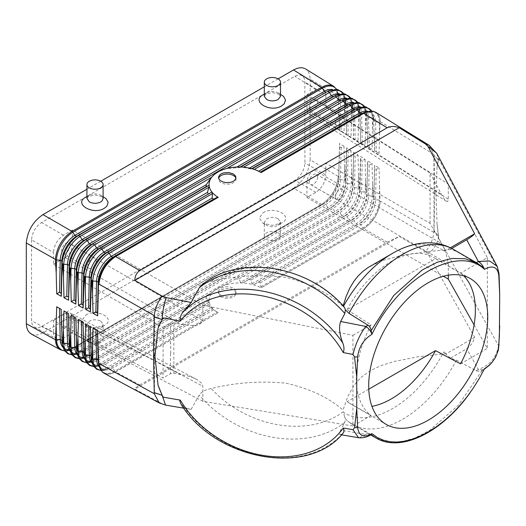 <?xml version="1.0" encoding="UTF-8"?>
<svg xmlns="http://www.w3.org/2000/svg" width="526" height="526" viewBox="0 0 526 526"><rect width="100%" height="100%" fill="white"/><g stroke="black" fill="none" stroke-linecap="round" stroke-linejoin="round"><path stroke-width="0.39" stroke-dasharray="2.63 1.97" d="M263.447 94.588L272.514 92.615L281.515 94.864M264.328 96.422L266.682 92.859C270.515 91.051 274.322 91.07 278.109 92.905L280.47 96.436M278.109 78.847L264.315 86.81M100.736 181.246L86.941 189.215M86.073 196.994L95.147 195.014L104.141 197.27M86.948 198.381L89.315 195.258C93.148 193.456 96.955 193.469 100.736 195.304L103.096 198.401M304.712 68.479L307.21 70.333L308.775 72.667L309.775 75.619L310.169 79.071L338.238 96.021L337.791 92.661L336.752 89.801L335.167 87.546L332.8 85.837M333.885 86.461L335.614 88.059L337.067 90.472L338.238 96.028M332.636 89.624A20.632 11.901 -58.3 0 1 338.889 99.361L340.453 100.328L344.208 100.473L340.453 100.328L338.889 99.361L338.435 96.554L339.54 130.533L343.978 133.091L339.54 130.533M329.999 90.479A23.137 13.347 -58.3 0 1 344.208 100.473L345.766 101.439L346.049 113.886L345.47 100.907M339.658 93.963A20.632 11.901 -58.3 0 1 345.911 103.701L345.766 101.439L345.911 103.701L347.469 104.667L345.911 103.701L346.555 134.577L351 137.148L346.621 134.623M334.996 95.673A20.632 11.901 -58.3 0 1 347.469 104.667L351.23 104.812L347.469 104.667L348.179 135.517M351.513 117.147L352.085 104.99L351.23 104.812L351.513 117.147L351 137.148M352.085 104.996L352.788 105.772L353.071 118.08L352.505 105.253M346.68 98.303A20.632 11.901 -58.3 0 1 352.933 108.04L352.788 105.772L352.933 108.04L354.491 109L352.933 108.04L353.636 138.673L358.015 141.198L353.564 138.627L353.071 118.08M342.018 100.012A20.632 11.901 -58.3 0 1 354.491 109L358.245 109.152L354.491 109L355.195 139.568M358.528 121.342L359.08 109.323L358.245 109.152L358.528 121.342L358.015 141.198M359.087 109.323L359.81 110.112L360.086 122.275L359.541 109.605M240.172 166.998L239.067 167.63L226.732 168.55L218.382 171.732M353.702 102.636A20.632 11.901 -58.3 0 1 359.955 112.38L359.81 110.112L359.955 112.38L361.513 113.34L359.955 112.38L360.652 142.724L360.086 122.275M363.565 113.419L365.268 113.484L363.565 113.419M239.067 167.63L241.638 167.058L251.172 169.037L252.848 168.977L260.607 172.298M351.066 103.49A23.137 13.347 -58.3 0 1 365.268 113.484L366.826 114.451L367.102 126.47L366.576 113.958M372.566 129.731L373.092 117.982L368.535 117.679L366.977 116.713L368.535 117.679L372.29 117.824L372.566 129.731L372.06 149.305L367.595 146.728L367.102 126.47M360.724 106.975A20.632 11.901 -58.3 0 1 366.977 116.713L367.667 146.767M367.595 146.728L372.06 149.305M373.092 117.982C373.276 117.259 373.447 117.364 373.605 118.304M363.722 113.333L369.831 111.15L372.618 111.177L375.097 111.953L377.168 113.458L378.773 115.635L379.838 118.403L380.344 121.677L379.844 118.396L378.773 115.621L377.168 113.445L374.933 111.86M380.344 121.67L433.74 154.315L429.065 145.248M367.746 111.315A20.632 11.901 -58.3 0 1 373.993 121.052L375.557 122.019L379.312 122.163L375.557 122.019L373.993 121.052L373.611 118.304L374.611 150.778L379.082 153.362L374.611 150.778M379.581 133.926L380.094 122.315L379.312 122.163L379.581 133.926L379.082 153.362M374.683 150.817L374.124 130.665M115.595 256.583C106.002 263.099 100.459 272.277 98.973 284.125M235.944 178.386A8.751 5.056 180 0 1 236.029 179.234A8.751 5.056 180 0 1 230.533 183.811A8.751 5.056 180 0 1 221.091 182.693A8.751 5.056 180 0 1 218.527 179.294A8.751 5.056 180 0 1 218.638 178.301M201.649 285.145L205.469 283.001L211.13 281.371C235.457 275.65 260.344 274.296 285.782 277.307C309.696 283.415 328.763 293.1 342.991 306.342L343.149 305.777M370.646 265.972L383.165 260.317L401.009 255.531L427.237 251.625L446.719 249.883L443.674 250.941A95.094 54.901 120 0 0 442.668 250.192A95.094 54.901 120 0 0 392.606 253.295M450.368 247.772L446.719 249.883M499.042 273.967L497.353 266.715M498.51 270.417L438.664 158.806L438.513 160.016L433.989 155.426L438.513 160.035L437.053 166.92A113.688 27.917 79.7 0 1 438.664 158.806M436.85 153.533L438.513 160.016M451.702 248.456L450.414 249.199L456.404 251.382L482.697 267.063M163.165 317.868A113.688 88.532 -151.4 0 0 161.429 320.873A113.688 88.532 -151.4 0 0 161.397 320.926M343.945 306.645L342.991 306.342M450.414 249.199L443.674 250.941M499.01 273.599L499.246 279.484M482.04 266.557L476.97 263.007M181.141 404.31L185.211 407.571L188.203 408.82L191.155 409.333L166.19 405.112L162.093 403.771L134.86 389.115C134.906 388.28 136.556 386.893 139.811 384.953L115.595 371.921L110.217 373.993L107.363 374.157L104.805 373.572M437.053 166.92L436.067 193.706L434.851 192.91L433.996 155.571M499.391 335.509L499.01 344.313L498.51 345.667L438.671 238.12A113.688 27.917 79.7 0 1 437.047 224.03L436.067 193.706M61.226 350.112L63.679 350.691L66.565 350.546L72.016 348.462L321.596 204.364L293.508 188.163L42.954 332.82L37.431 334.924L34.519 335.042L32.178 334.477M310.169 79.071L310.169 159.812L338.238 176.427C336.896 188.407 331.347 197.717 321.596 204.364C331.354 197.717 336.896 188.4 338.238 176.42M293.508 188.163C303.43 181.371 308.979 171.917 310.169 159.812M31.553 239.856L31.599 321.846L32.31 324.72L33.822 326.758L35.992 327.777L38.648 327.691L41.547 326.514L294.922 180.234C300.99 176.039 304.324 170.273 304.916 162.915L304.87 80.932L304.153 78.052L302.647 76.02L300.471 75.001L297.821 75.08L294.922 76.263L41.547 222.544C35.479 226.732 32.145 232.505 31.553 239.856L53.481 252.519L53.481 264.341L163.106 327.639L163.106 377.957L53.481 320.426L53.481 332.248L31.553 320.742M321.596 204.364L72.016 348.462L62.489 343.333M62.173 343.162L42.954 332.82M85.745 315.146C97.086 307.927 116.871 318.848 104.299 325.495L94.884 327.77L85.58 325.587L81.892 320.387L85.745 315.146M100.926 327.586L104.299 325.495M263.112 212.741C274.44 205.521 294.244 216.436 281.68 223.09L272.258 225.365L262.954 223.188L259.265 217.981L263.112 212.741M278.3 225.181L281.68 223.09M100.736 321.143L103.096 324.18L102.307 326.429L100.736 327.705C96.935 329.513 93.128 329.526 89.308 327.744L86.948 324.286L89.315 321.189C93.148 319.381 96.955 319.361 100.736 321.143M89.308 341.801A8.081 4.668 0 0 0 98.244 342.781A8.081 4.668 0 0 0 103.103 338.343A8.081 4.668 0 0 0 100.736 335.2A8.081 4.668 0 0 0 92.017 334.168A8.081 4.668 0 0 0 86.948 338.396A8.081 4.668 0 0 0 89.308 341.801M278.109 218.737L280.47 222.215L278.109 225.299C274.309 227.107 270.502 227.12 266.682 225.338L264.328 222.314L266.682 218.783C270.515 216.975 274.322 216.955 278.109 218.737M278.109 232.794A8.081 4.668 180 0 1 280.476 236.095A8.081 4.668 180 0 1 275.486 240.408A8.081 4.668 180 0 1 266.682 239.396A8.081 4.668 180 0 1 264.315 236.089A8.081 4.668 180 0 1 269.305 231.782A8.081 4.668 180 0 1 278.109 232.794M325.844 95.265L325.844 107.094L313.358 114.26L311.326 114.846L309.005 114.398L307.46 112.617L306.954 110.565L306.914 94.654L316.83 88.986L320.124 88.138L322.188 88.453L323.878 89.525L325.081 91.287L325.739 93.635L325.844 95.265L304.916 82.03M309.301 107.574A5.891 3.399 120 0 0 310.524 110.269A5.891 3.399 120 0 0 315.061 108.691A5.891 3.399 120 0 0 317.632 102.761A5.891 3.399 120 0 0 316.415 100.065A5.891 3.399 120 0 0 311.872 101.643A5.891 3.399 120 0 0 309.301 107.574M53.481 264.341L65.263 257.536C69.603 254.545 71.983 250.422 72.404 245.169L72.404 230.046L202.872 305.369L202.872 320.492C200.242 327.415 188.65 325.541 181.036 324.378L173.863 322.944L170.47 323.385L163.106 327.639M72.404 230.046L63.475 235.201C57.4 239.389 54.073 245.162 53.481 252.519M70.024 245.714A5.891 3.399 -60 0 1 67.499 251.599A5.891 3.399 -60 0 1 62.982 253.262A5.891 3.399 -60 0 1 61.693 250.527A5.891 3.399 -60 0 1 64.33 244.531A5.891 3.399 -60 0 1 68.906 243.078A5.891 3.399 -60 0 1 70.024 245.714M65.263 257.536L181.036 324.378M72.404 245.169L202.872 320.492M448.316 275.19L448.316 263.986C446.804 255.011 444.509 248.187 441.432 243.518L430.064 223.346L325.844 163.178L325.844 175L304.916 162.915M430.064 223.346L430.064 173.001L325.844 107.094M202.872 305.369L352.926 335.338L352.926 425.994L371.106 415.501L347.094 401.706A84.173 48.596 120 0 0 349.231 403.074L386.13 424.377M53.481 320.426L65.967 313.253L68.63 312.648L70.313 313.121L71.865 314.903L72.371 316.954L72.404 332.866L202.872 401.331L352.926 425.994M202.872 401.331L202.773 385.427L201.208 382.783L197.211 379.746L192.26 377.392L187.374 375.774L173.863 373.197L170.47 373.71L163.106 377.957M306.914 94.654L349.001 121.263M349.468 121.559L448.316 184.067L448.283 199.906L447.79 201.359L446.535 201.366L444.674 199.597L442.438 196.264L430.064 173.001M352.926 335.338L371.093 324.844L347.081 309.735L435.554 258.654L460.585 273.178L487.346 257.727L448.316 184.067M463.662 275.802A84.173 48.596 120 0 0 460.585 273.178M487.346 257.727L487.346 348.39L474.084 324.851M460.572 363.847L487.346 348.39M96.212 260.837A5.891 3.399 -60 0 1 93.641 266.767A5.891 3.399 -60 0 1 89.104 268.345A5.891 3.399 -60 0 1 87.881 265.65A5.891 3.399 -60 0 1 90.452 259.719A5.891 3.399 -60 0 1 94.989 258.135A5.891 3.399 -60 0 1 96.212 260.837M306.914 109.776L336.502 128.482M336.969 128.778L448.316 199.19M314.055 113.899L441.432 194.442M371.093 324.844A84.173 48.596 120 0 0 356.319 378.7A84.173 48.596 120 0 0 371.106 415.501M435.554 258.654A84.173 48.596 120 0 0 433.404 257.28A84.173 48.596 120 0 0 347.081 309.735M335.489 122.696A5.891 3.399 120 0 0 336.607 125.333A5.891 3.399 120 0 0 341.183 123.88A5.891 3.399 120 0 0 343.82 117.883A5.891 3.399 120 0 0 342.531 115.148A5.891 3.399 120 0 0 338.014 116.811A5.891 3.399 120 0 0 335.489 122.696M170.74 353.367L170.74 343.452M170.726 353.36L170.726 343.439M154.466 315.804L154.466 393.77M346.555 134.577L346.049 113.886M339.605 130.573L339.033 109.684M345.082 100.663L343.978 133.091M433.74 154.315L433.989 155.426M362.651 113.386L361.513 113.34L362.21 143.618L360.652 142.724M366.083 113.649L365.037 145.255L362.21 143.618M360.58 142.677L365.037 145.255M325.844 163.178L314.055 169.983C309.722 172.975 307.342 177.098 306.914 182.351L306.914 197.474L315.85 192.312C321.919 188.124 325.252 182.351 325.844 175M306.914 197.474L443.392 276.262M306.914 182.351L448.316 263.986M53.481 332.248L53.777 334.884L54.901 337.363L56.407 338.724L58.761 339.382L62.495 338.534L72.404 332.866M61.693 324.752A5.891 3.399 120 0 0 62.91 327.448A5.891 3.399 120 0 0 67.453 325.877A5.891 3.399 120 0 0 70.024 319.946A5.891 3.399 120 0 0 68.801 317.244A5.891 3.399 120 0 0 64.264 318.828A5.891 3.399 120 0 0 61.693 324.752M72.016 348.462L68.86 349.935L65.816 350.658L62.344 350.467L59.826 349.376M72.404 317.743L202.872 386.209M65.263 313.621L181.036 374.374M317.632 176.992A5.891 3.399 -60 0 1 314.995 182.989A5.891 3.399 -60 0 1 310.419 184.435A5.891 3.399 -60 0 1 309.301 181.799A5.891 3.399 -60 0 1 311.826 175.921A5.891 3.399 -60 0 1 316.343 174.257A5.891 3.399 -60 0 1 317.632 176.992M159.483 403.047L162.093 403.771M368.772 389.187L347.094 401.706M96.212 335.062A5.891 3.399 120 0 0 95.094 332.425A5.891 3.399 120 0 0 90.518 333.878A5.891 3.399 120 0 0 87.881 339.875A5.891 3.399 120 0 0 89.17 342.61A5.891 3.399 120 0 0 93.687 340.947A5.891 3.399 120 0 0 96.212 335.062M427.986 253.966C434.607 248.824 438.119 242.742 438.513 235.727L433.996 231.243L433.74 232.328C433.181 239.139 430.446 245.589 425.541 251.665L427.986 253.966L474.656 337.357C473.328 342.176 470.678 345.97 466.72 348.738L450.414 358.153L456.404 360.146L476.74 371.067L480.521 371.119L482.815 370.126L484.426 368.752L483.361 369.811M438.52 235.74L438.671 238.12M498.51 345.667C496.511 357.417 489.778 365.34 478.318 369.456L466.72 348.738M139.811 384.953L387.123 242.164L363.722 228.665C373.315 222.15 378.858 212.971 380.344 201.123L433.74 232.328M425.541 251.665L399.221 236.483L134.86 389.115M387.123 242.164L399.221 236.483M380.344 201.129C378.865 212.977 373.322 222.156 363.722 228.665L261.087 287.919L260.238 282.837L258.43 282.081L254.203 284.362L252.848 284.599L252.085 283.777L251.172 279.97L353.952 220.631L352.394 219.73L350.474 220.677A23.137 13.814 120 0 0 366.826 192.832L367.595 160.825L372.06 163.586L369.226 165.026L367.667 164.059L367.595 160.825M314.055 169.983L441.432 243.518M335.489 196.921A5.891 3.399 -60 0 1 338.06 190.991A5.891 3.399 -60 0 1 342.604 189.413A5.891 3.399 -60 0 1 343.82 192.108A5.891 3.399 -60 0 1 341.249 198.039A5.891 3.399 -60 0 1 336.712 199.617A5.891 3.399 -60 0 1 335.489 196.921M55.572 339.441L56.479 339.599M235.694 279.004L239.067 278.859L240.54 282.344L348.916 219.776L346.93 216.58L345.372 215.68A20.632 12.315 120 0 0 359.955 190.866L361.513 191.76L359.955 190.866L359.81 188.788A23.137 13.814 120 0 1 343.452 216.627L226.732 284.014L345.372 215.68L343.452 216.627L341.893 215.726L339.914 212.53L338.349 211.63L336.43 212.576L334.871 211.676L332.892 208.48L331.334 207.579L329.414 208.526L327.849 207.625L325.87 204.43L76.434 348.442L74.823 347.574L72.838 348.554L322.392 204.476A23.137 13.814 120 0 0 338.744 176.637L339.54 143.473L343.978 146.215L341.164 147.642L339.605 146.682L339.54 143.473M82.089 351.48L331.334 207.579A20.632 12.315 120 0 0 345.911 182.765L346.621 151.021L348.179 151.988L347.469 183.659L351.23 183.837L351.513 171.174L352.085 184.008L347.469 183.659L345.911 182.765L347.469 183.659A20.632 12.315 120 0 1 332.892 208.48L83.7 352.348L82.089 351.48L80.097 352.466L78.486 351.592L76.434 348.442A20.632 11.914 -61.7 0 1 61.969 341.92A20.632 11.914 -61.7 0 1 61.858 340.46L60.24 339.592M62.246 344.168A23.137 13.36 -61.7 0 0 78.486 351.592L327.849 207.625A23.137 13.814 120 0 0 344.208 179.787L344.491 166.979L345.082 179.971L340.453 179.616L338.889 178.715L340.453 179.616L345.47 180.194L346.555 147.813L351 150.561L348.179 151.988M341.164 147.642L340.453 179.616A20.632 12.315 120 0 1 325.87 204.43L324.312 203.536L322.392 204.476M89.348 355.392L338.349 211.63A20.632 12.315 120 0 0 352.933 186.815L353.636 155.367L355.195 156.334L354.491 187.71L358.245 187.887L358.528 175.368L359.08 188.052L354.491 187.71L352.933 186.815L354.491 187.71A20.632 12.315 120 0 1 339.914 212.53L90.965 356.26L89.348 355.392L87.362 356.372L85.751 355.504L83.7 352.348A20.632 11.914 -61.7 0 1 69.241 345.865C70.359 350.329 71.641 352.617 73.088 352.729C73.929 353.853 76.533 353.656 80.892 352.137L78.755 353.196A23.137 13.36 -61.7 0 0 80.097 352.466L329.414 208.526A23.137 13.814 120 0 0 345.766 180.688L345.911 182.765L345.47 180.194M346.621 151.021L346.555 147.813M352.085 184.015L352.505 184.258L353.071 172.107L353.564 152.145L358.015 154.9L355.195 156.334M76.5 349.777C77.624 354.241 78.907 356.529 80.346 356.635C81.195 357.759 83.798 357.562 88.158 356.043L86.021 357.108A23.137 13.36 -61.7 0 0 87.362 356.372L336.43 212.576A23.137 13.814 120 0 0 352.788 184.738L352.933 186.815L352.505 184.258M353.636 155.367L353.564 152.145M74.771 347.41L76.382 348.278A20.632 11.914 -61.7 0 0 76.5 349.744A20.632 11.914 -61.7 0 0 90.965 356.26L93.017 359.416A23.137 13.36 -61.7 0 1 76.776 351.993M359.087 188.052L359.541 188.315L360.58 156.485L365.037 159.24L362.21 160.68L360.652 159.713L360.58 156.485M360.652 159.713L359.955 190.866L359.541 188.315M365.544 179.563L366.083 192.095L361.513 191.76L365.268 191.937L365.544 179.563L365.037 159.24M226.732 284.014L214.621 290.457A30.304 17.187 -0.9 0 0 209.151 301.72A30.304 17.187 -0.9 0 0 212.228 308.052L208.27 304.738L207.468 303.403L209.151 301.72L206.093 297.894L98.231 360.172L96.613 359.304L94.627 360.284L93.017 359.416L341.893 215.726A23.137 13.814 120 0 0 358.245 187.887M240.54 282.344L241.638 282.968A30.304 17.187 -0.9 0 0 221.887 286.269A30.304 17.187 -0.9 0 0 214.621 290.457L211.347 292.89L94.627 360.284A23.137 13.36 -61.7 0 1 93.003 361.152M365.268 191.937A23.137 13.814 120 0 1 348.916 219.776L350.474 220.677L243.459 282.455L248.805 279.536L251.172 279.97M366.089 192.095L366.576 192.378M373.092 196.139L368.535 195.81L372.29 195.988L372.566 183.758L373.092 196.139C373.276 197.086 373.447 197.184 373.605 196.435M248.805 279.536L352.394 219.73A20.632 12.315 120 0 0 366.977 194.909L368.535 195.81L366.977 194.909L367.102 180.497M367.667 164.059L366.826 192.832M363.722 228.665L261.087 287.919A30.304 17.187 -0.9 0 0 252.848 284.599A30.304 17.187 -0.9 0 0 241.638 282.968L243.459 282.455M369.226 165.026L368.535 195.81A20.632 12.315 120 0 1 353.952 220.631L355.938 223.826L357.496 224.72A23.137 13.814 120 0 0 373.848 196.882L374.611 165.157L379.082 167.925L376.241 169.372L374.683 168.405L374.611 165.157M379.312 200.031L375.557 199.86L379.312 200.038L379.581 187.953L380.094 200.182L379.312 200.031A23.137 13.814 120 0 1 362.96 227.876L360.974 224.681L359.416 223.78A20.632 12.315 120 0 0 373.993 198.96L375.557 199.86L373.993 198.96L374.124 184.692M374.683 168.405L373.848 196.882M258.43 282.081L357.496 224.72L254.203 284.362M62.857 343.36L63.745 343.511M69.241 345.865A20.632 11.914 -61.7 0 1 69.123 344.366L67.506 343.498M217.402 312.194L213.49 309.834L112.755 367.99L111.144 367.122L109.158 368.101L107.541 367.233L105.489 364.077L103.878 363.21L101.893 364.189L100.275 363.321L98.231 360.172A20.632 11.914 -61.7 0 1 83.759 353.65A20.632 11.914 -61.7 0 1 83.647 352.19L82.036 351.315M206.093 297.894L206.291 295.98L211.347 292.89M74.823 347.574L324.312 203.536A20.632 12.315 120 0 0 338.889 178.715L339.033 163.711M499.042 344.951L499.01 344.313M107.534 368.969A23.137 13.36 -61.7 0 0 109.158 368.101L212.451 308.466L212.228 308.052A30.304 17.187 -0.9 0 0 217.6 312.306A30.304 17.187 -0.9 0 0 218.231 312.661L217.153 312.05L114.806 371.146L112.755 367.99A20.632 11.914 -61.7 0 1 98.29 361.474A20.632 11.914 -61.7 0 1 98.178 360.008L96.56 359.14M213.49 309.834L212.123 308.821L111.144 367.122M212.451 308.466L212.123 308.821M115.595 371.915L218.231 312.661L113.261 373.079L108.06 374.183L103.668 372.987L100.545 369.614L99.48 366.846L98.973 363.571M208.27 304.738L105.489 364.077A20.632 11.914 -61.7 0 1 91.031 357.595A20.632 11.914 -61.7 0 1 90.913 356.095L89.295 355.228M434.851 192.91L433.996 231.243M437.047 224.03L438.513 235.694M221.091 296.966L218.882 294.889L218.671 292.568L220.578 290.26L223.53 288.945L227.377 288.426L231.545 289.011L234.405 290.437L235.898 292.43L235.99 293.797L235.188 295.441L233.472 296.842L231.026 297.841L225.739 298.295L221.091 296.966M221.091 295.408A8.751 5.056 180 0 1 218.527 291.831A8.751 5.056 180 0 1 223.931 287.163A8.751 5.056 180 0 1 233.472 288.261A8.751 5.056 180 0 1 236.036 291.831A8.751 5.056 180 0 1 230.631 296.5A8.751 5.056 180 0 1 221.091 295.408M183.252 406.374A101.012 78.657 28.6 0 0 342.788 433.391L340.953 434.509L339.658 434.305L339.586 432.688L340.651 430.15L365.82 434.404L359.133 437.816M476.056 370.758L478.318 369.456L483.236 369.883L482.684 370.205M191.155 409.333L199.236 395.052C201.386 391.844 205.35 389.681 211.13 388.563C235.457 382.553 260.344 380.752 285.782 383.152C309.696 388.582 328.763 397.551 342.991 410.063L347.883 396.288L353.978 385.519L358.173 380.364L361.947 376.701L370.495 370.62L381.08 365.603L394.105 361.474L417.605 356.865L446.719 353.485L443.674 351.953A95.094 54.901 -60 0 1 442.668 353.867A95.094 54.901 -60 0 1 343.458 412.285L342.991 410.063M371.165 434.555L348.422 421.78L345.404 418.781L344.839 422.371L340.651 430.15M344.53 416.572L343.458 412.285M345.404 418.781L344.596 416.756M370.745 434.831L365.82 434.404L368.082 433.095M474.656 337.357L446.719 353.485M450.414 358.153L443.674 351.953M482.04 370.541L458.494 405.112L429.637 430.393L414.751 438.099L400.431 442.011L387.314 441.958L375.958 437.948M339.605 146.682L338.744 176.637M344.491 166.979L343.978 146.215M372.566 183.758L372.06 163.586M379.581 187.953L379.082 167.925M358.528 175.368L358.015 154.9M351.513 171.174L351 150.561M433.937 154.453L433.937 232.42M327.783 91.419A20.632 11.901 -58.3 0 1 340.447 100.328L341.164 131.474M337.021 94.811A23.137 13.347 -58.3 0 1 351.23 104.812M344.043 99.151A23.137 13.347 -58.3 0 1 358.245 109.152M235.694 167.715L236.904 167.018M349.04 104.352A20.632 11.901 -58.3 0 1 361.513 113.34M356.063 108.691A20.632 11.901 -58.3 0 1 368.535 117.679L369.226 147.668M248.805 168.537L249.534 168.116M251.172 169.037L251.796 168.675M358.081 107.83A23.137 13.347 -58.3 0 1 372.29 117.824M365.32 112.077A23.137 13.347 -58.3 0 1 379.312 122.163M371.816 111.025L373.815 117.725L373.96 120.106C373.112 115.602 371.974 113.248 370.541 113.051C369.771 111.88 367.168 111.92 362.736 113.169A20.632 11.901 -58.3 0 1 375.557 122.019L376.241 151.718M343.346 306.329A95.094 74.048 -151.4 0 0 211.13 281.371M456.404 251.382A101.012 58.32 120 0 0 453.215 249.291M315.85 89.499L294.922 76.263M63.475 235.201L41.547 222.544M173.863 373.197L173.863 322.944M170.47 353.59L170.47 373.71M170.47 343.511L170.47 323.385M344.208 100.473L344.491 112.952M365.268 113.484L365.544 125.536M315.85 192.312L294.922 180.234M63.475 338.021L41.547 326.514M438.513 235.727L433.989 231.387M72.838 348.554A23.137 13.36 -61.7 0 1 71.214 349.422M345.766 180.688L346.049 167.912M69.393 346.549A23.137 13.36 -61.7 0 0 69.531 348.232A23.137 13.36 -61.7 0 0 85.751 355.504L334.871 211.676A23.137 13.814 120 0 0 351.23 183.837M352.788 184.738L353.071 172.107M239.067 278.859L346.93 216.58A20.632 12.315 120 0 0 361.513 191.76L362.21 160.68M359.81 188.788L360.086 176.302M252.085 283.777L355.938 223.826A23.137 13.814 120 0 0 372.29 195.988M260.238 282.837L360.974 224.681A20.632 12.315 120 0 0 375.557 199.86L376.241 169.372M362.96 227.876L260.607 286.966M80.892 352.137A20.632 11.914 -61.7 0 1 72.89 353.038M96.613 359.304L206.291 295.98M208.658 300.754L100.275 363.321A23.137 13.36 -61.7 0 1 84.035 355.898M208.907 302.411L101.893 364.189A23.137 13.36 -61.7 0 1 100.269 365.064M102.787 363.814A20.632 11.914 -61.7 0 1 94.68 364.768M103.878 363.21L207.468 303.403M211.386 307.276L107.541 367.233A23.137 13.36 -61.7 0 1 91.3 359.81M110.052 367.72A20.632 11.914 -61.7 0 1 99.19 366.78M114.806 371.146A23.137 13.36 -61.7 0 1 98.566 363.722M344.839 422.371A101.012 78.657 28.6 0 1 199.236 395.052M343.346 411.74A95.094 74.048 28.6 0 1 211.13 388.563M456.404 360.146A101.012 58.32 -60 0 1 352.203 424.232A101.012 58.32 -60 0 1 349.014 422.141M264.315 94.121L266.892 92.74M280.476 94.266L278.07 92.878M86.941 196.527L89.519 195.146M103.103 196.671L100.696 195.284M336.712 89.335L338.705 96.041L338.856 98.421C338.008 93.911 336.864 91.557 335.437 91.36C334.667 90.189 332.064 90.235 327.626 91.478M334.648 95.817C339.086 94.568 341.69 94.529 342.459 95.699C343.886 95.896 345.03 98.25 345.878 102.754L345.727 100.374L343.734 93.674M341.67 100.157C346.108 98.908 348.705 98.868 349.481 100.039C350.908 100.236 352.052 102.583 352.9 107.094L352.749 104.713L350.757 98.014M348.692 104.496C353.124 103.247 355.727 103.208 356.503 104.378C357.93 104.569 359.067 106.923 359.922 111.433L359.771 109.053L357.772 102.346M355.714 108.829C360.146 107.58 362.749 107.541 363.519 108.711C364.952 108.908 366.089 111.262 366.944 115.766L366.793 113.386L364.794 106.686M374.729 111.782L373.644 111.387M218.527 177.472L218.527 179.116M103.103 338.501L103.103 324.41M280.476 222.011L280.476 236.095M86.941 324.476L86.941 338.501M264.315 236.095L264.315 222.071M262.954 223.188L266.643 225.319M85.58 325.587L89.275 327.724M302.154 75.659L323.082 88.894M89.104 268.345L62.91 253.223M446.41 201.294L334.234 130.356M333.767 130.06L308.894 114.326M470.31 278.583L433.404 257.28M310.518 110.269L336.706 125.392M68.807 243.019L94.996 258.141M236.036 179.116L236.036 177.65M342.597 115.187L316.409 100.065M196.113 379.134L70.195 313.055M34.644 327.303L56.571 338.816M68.807 317.244L94.996 332.366M342.597 189.413L316.409 174.29M61.976 341.953C63.094 346.424 64.376 348.712 65.822 348.817C66.664 349.941 69.268 349.744 73.627 348.225L71.497 349.284L64.665 350.914M86.021 357.108L79.196 358.739M83.766 353.682C84.87 358.121 86.146 360.402 87.586 360.534C88.486 361.671 91.097 361.48 95.416 359.955L93.286 361.014L86.455 362.644M183.824 408.183L189.761 409.189M78.755 353.196L71.93 354.826M91.031 357.595C92.135 362.033 93.411 364.314 94.851 364.439C95.752 365.583 98.362 365.386 102.682 363.867L100.551 364.926L93.72 366.556M98.296 361.5C99.414 365.971 100.696 368.259 102.143 368.364C102.984 369.489 105.588 369.291 109.947 367.773L107.817 368.838L100.985 370.462M103.096 372.605L102.228 371.882M218.527 291.831L218.527 293.482M340.158 434.607L341.519 434.838M483.236 369.883L484.163 369.331M347.824 421.365L370.652 434.884M310.518 184.501L336.706 199.617M236.036 293.304L236.036 291.831M89.104 342.571L62.91 327.455"/><path stroke-width="0.79" d="M280.476 94.266L283.593 96.409L285.506 100.052L284.244 103.767L281.68 105.871C270.14 113.136 250.586 101.294 263.112 94.779L264.315 94.121M280.47 96.436L278.109 99.539C274.309 101.347 270.502 101.334 266.682 99.499L264.328 96.422M86.941 189.215L42.954 214.608L72.016 231.401C62.259 238.048 56.709 247.365 55.368 259.344L55.368 259.338C56.709 247.358 62.259 238.048 72.016 231.401L321.596 87.303L293.508 69.951L278.109 78.847A8.081 4.668 180 0 1 280.476 82.253A8.081 4.668 180 0 1 275.4 86.474A8.081 4.668 180 0 1 266.682 85.442A8.081 4.668 180 0 1 264.322 82.299A8.081 4.668 180 0 1 269.174 77.861A8.081 4.668 180 0 1 278.109 78.847M264.315 86.81L100.736 181.246A8.081 4.668 0 0 0 91.925 180.24A8.081 4.668 0 0 0 86.941 184.554A8.081 4.668 0 0 0 89.308 187.848A8.081 4.668 0 0 0 98.119 188.86A8.081 4.668 0 0 0 103.103 184.547A8.081 4.668 0 0 0 100.736 181.246M103.103 196.671L106.219 198.815L108.139 202.457L106.877 206.172L104.299 208.283C92.76 215.535 73.219 203.694 85.745 197.178L86.941 196.527M103.096 198.401L102.307 200.669L100.736 201.951C96.935 203.753 93.128 203.74 89.308 201.905L86.948 198.381M293.508 69.951L296.71 68.465L299.787 67.749L302.634 67.828L304.712 68.479M59.523 292.278L61.141 293.14L61.312 296.289L56.716 293.817L59.523 292.278L60.24 260.238L55.572 259.864L60.24 260.238L61.858 261.172L60.24 260.238A20.632 11.5 120 0 1 74.823 235.418L324.312 91.379L325.87 92.346L76.434 236.352L74.823 235.418L72.838 232.222A1.683 0.986 59.1 0 0 72.016 231.401L321.596 87.303L324.746 85.83L327.79 85.107L330.604 85.159L332.8 85.837M332.636 89.624A20.632 11.901 -58.3 0 0 324.312 91.379L322.392 88.144A1.683 0.953 -119.1 0 0 321.596 87.303L324.752 85.83L327.79 85.107L331.262 85.297L333.885 86.461M42.954 214.608C33.039 221.407 27.483 230.855 26.3 242.966L26.339 324.608L26.885 327.948L28.029 330.749L29.732 332.919L32.178 334.477M336.548 89.321A23.137 13.347 -58.3 0 0 322.392 88.144L72.838 232.222A23.137 12.894 120 0 0 56.479 260.061L56.19 272.987L55.368 259.344L26.3 242.966M61.141 293.14L61.858 261.172A20.632 11.5 120 0 1 76.434 236.352L78.486 235.49A23.137 12.894 120 0 0 62.134 263.329L61.858 261.172L62.456 263.842L62.134 263.329L61.312 296.289M327.783 91.419A20.632 11.901 -58.3 0 0 325.87 92.346L78.486 235.49L80.097 236.424A23.137 12.894 120 0 0 63.745 264.262L62.857 264.072L63.745 264.262L63.462 277.038L62.857 264.072L62.456 263.842M339.658 93.963A20.632 11.901 -58.3 0 0 331.334 95.719L82.089 239.619L83.7 240.553L85.751 239.685L87.362 240.619L89.348 243.814L338.349 100.058L336.43 96.823L334.871 95.857L332.892 96.685L331.334 95.719L329.414 92.484L327.849 91.517A23.137 13.347 -58.3 0 1 329.999 90.479M334.996 95.673A20.632 11.901 -58.3 0 0 332.892 96.685L83.7 240.553A20.632 11.5 120 0 0 69.123 265.374L67.506 264.44A20.632 11.5 120 0 1 82.089 239.619L80.097 236.424L329.414 92.484A23.137 13.347 -58.3 0 1 343.57 93.661M346.68 98.303A20.632 11.901 -58.3 0 0 338.349 100.058L339.914 101.018L90.965 244.748L89.348 243.814A20.632 11.5 120 0 0 74.771 268.635L76.382 269.568L74.771 268.635L70.142 268.273L71.01 268.457L70.727 281.088L71.24 301.628L74.067 300.076L75.678 300.944L75.849 304.107L76.658 271.725L78.275 272.652L77.427 272.481L78.505 305.534L81.339 303.982L82.95 304.85L83.121 308.019L78.505 305.534M342.018 100.012A20.632 11.901 -58.3 0 0 339.914 101.018L90.965 244.748A20.632 11.5 120 0 0 76.382 269.568L75.678 300.944M74.067 300.076L74.771 268.635L71.01 268.457A23.137 12.894 120 0 1 87.362 240.619L336.43 96.823A23.137 13.347 -58.3 0 1 350.592 97.994M75.849 304.107L71.24 301.628M236.904 167.018L345.372 104.391L343.452 101.156L341.893 100.196A23.137 13.347 -58.3 0 1 344.043 99.151M218.382 171.732L214.621 174.264L211.347 177.426L94.627 244.814A23.137 12.894 120 0 0 78.275 272.652L77.993 285.138M76.382 284.237L76.658 271.725A23.137 12.894 120 0 1 93.017 243.886L94.627 244.814L96.613 248.016L98.231 248.949L100.275 248.081L101.893 249.015L208.907 187.23L209.151 185.81L208.658 185.514L206.093 186.671L206.291 184.692L211.347 177.426M374.933 111.86L372.625 111.164L369.837 111.144L364.505 112.899L261.087 172.587A30.304 17.799 0.9 0 0 260.409 172.186A30.304 17.799 0.9 0 0 252.848 168.977A30.304 17.799 0.9 0 0 241.638 167.058A30.304 17.799 0.9 0 0 221.887 170.069A30.304 17.799 0.9 0 0 218.717 171.548A30.304 17.799 0.9 0 0 214.621 174.264A30.304 17.799 0.9 0 0 209.151 185.81A30.304 17.799 0.9 0 0 212.228 192.431A30.304 17.799 0.9 0 0 218.231 197.329L115.595 256.583C105.996 263.092 100.453 272.271 98.973 284.119L98.71 284.77L98.447 284.316L97.665 315.837L93.03 313.345L95.877 311.786L97.494 312.654L97.665 315.837M353.702 102.636A20.632 11.901 -58.3 0 0 345.372 104.391L346.93 105.358L348.916 104.529A23.137 13.347 -58.3 0 1 351.066 103.49M362.276 113.373L362.651 113.386M249.534 168.116L352.394 108.731L350.474 105.496L348.916 104.529L240.691 167.012M360.724 106.975A20.632 11.901 -58.3 0 0 352.394 108.731L353.952 109.697L355.938 108.869A23.137 13.347 -58.3 0 1 358.081 107.83M365.32 112.077A23.137 13.347 -58.3 0 0 362.96 113.208L360.974 114.037L359.416 113.07L357.496 109.835L355.938 108.869L252.178 168.774M387.123 127.792C390.733 126.056 394.763 126.043 399.221 127.752L134.86 280.378C134.906 276.065 136.556 272.797 139.811 270.574L387.123 127.792L363.722 113.333L261.087 172.587L260.607 172.298M428.749 145.064L425.541 144.012L399.221 127.752M69.123 265.374L69.708 268.023L69.116 265.374L68.577 300.201L69.702 268.023L70.142 268.273M68.577 300.201L63.975 297.723L66.795 296.177L67.506 264.44L63.745 264.262L67.506 264.44L69.116 265.374M66.795 296.177L68.413 297.045M206.291 184.692L96.613 248.016A20.632 11.5 120 0 0 82.036 272.836L78.275 272.652L82.036 272.836L83.647 273.763L82.036 272.836L81.339 303.982M56.19 272.987L56.716 293.817M63.462 277.038L63.975 297.723M206.093 186.671L98.231 248.949A20.632 11.5 120 0 0 83.647 273.763L84.206 276.393L83.647 273.763L82.95 304.85M90.222 308.749L90.393 311.931L85.764 309.439L88.605 307.881L90.222 308.749L90.913 277.965A20.632 11.5 120 0 1 105.489 253.144L211.386 192.325L107.541 252.276L105.489 253.144L103.878 252.21A20.632 11.5 120 0 0 89.295 277.031L90.913 277.965L89.295 277.031L85.534 276.854L85.258 289.188L84.712 276.689L85.534 276.854L84.206 276.393L83.121 308.019M208.27 193.805L207.468 192.404L103.878 252.21L101.893 249.015A23.137 12.894 120 0 0 85.534 276.854L89.295 277.031L88.605 307.881M90.913 292.344L91.189 280.121A23.137 12.894 120 0 1 107.541 252.276L109.158 253.21A23.137 12.894 120 0 0 92.8 281.048L91.997 280.891C91.826 279.957 91.649 279.852 91.458 280.582L90.393 311.931M92.53 293.245L91.997 280.891L92.8 281.048L92.53 293.245L93.03 313.345M97.494 312.654L98.178 282.16A20.632 11.5 120 0 1 112.755 257.339L115.595 256.583L218.231 197.329L217.153 197.388L213.49 199.183L112.755 257.339L111.144 256.412L109.158 253.21L212.451 193.575L212.123 198.105L111.144 256.412A20.632 11.5 120 0 0 96.56 281.226L92.8 281.048L96.56 281.226L98.178 282.16L96.56 281.226L95.877 311.786M211.386 192.325L212.228 192.431L212.451 193.575M213.49 199.183L212.123 198.105M139.811 270.574L115.595 256.583M233.472 173.988L235.674 176.184L235.885 178.597L233.978 180.937L231.026 182.246L226.699 182.686L223.011 182.009L220.151 180.471L218.658 178.38L218.566 176.96L219.368 175.276L221.091 173.863L223.53 172.876L228.823 172.515L233.472 173.988M218.638 178.301A8.751 5.056 180 0 1 224.595 174.31A8.751 5.056 180 0 1 233.472 175.546A8.751 5.056 180 0 1 235.944 178.386M207.468 192.404L208.907 187.23M425.541 144.012L427.986 146.445L436.58 153.053M183.824 408.183L165.611 405.105L159.214 402.903L154.263 393.678L153.553 355.32L154.263 315.672C154.953 308.933 157.563 302.411 162.093 296.118L134.86 280.378M162.093 296.118L166.19 297.591L191.155 302.476L199.407 287.558L201.649 285.145M343.149 305.777L346.174 296.394L349.862 288.005L353.978 281.154L358.173 275.9L363.341 271.002L367.944 267.635L392.606 253.295A95.094 54.901 120 0 0 343.531 306.198M427.986 146.445L474.656 233.754L450.368 247.772M191.155 302.476L183.252 311.898C180.688 314.89 179.701 317.98 180.3 321.162L163.165 317.868L162.146 319.578C162.422 312.49 163.77 305.165 166.19 297.591M474.656 233.754C473.328 235.385 470.678 237.397 466.72 239.784L451.702 248.456M497.031 266.149L489.561 260.995L478.318 261.475L466.72 239.784M342.788 433.391C344.188 432.359 344.339 430.577 343.241 428.032A97.645 76.033 28.6 0 1 262.369 455.299A97.645 76.033 28.6 0 1 180.3 400.115L179.859 400.404L179.905 401.535L181.141 404.31M343.241 428.032L352.972 429.696L354.55 427.717L356.74 408.393L356.74 377.122L354.55 357.003L357.641 356.865L356.74 377.122M180.3 321.162A97.645 76.033 28.6 0 1 262.369 295.862A97.645 76.033 28.6 0 1 343.241 352.565L352.972 354.445L354.55 357.003M161.397 320.926A113.688 88.532 -151.4 0 0 158.037 328.027L154.933 356.023L158.037 385.144A113.688 88.532 -151.4 0 0 163.165 397.169L180.3 400.115M153.553 355.32L154.933 356.023M154.414 316.987L162.146 319.598L158.037 328.027M482.638 267.011L476.97 263.007L453.215 249.291A101.012 58.32 120 0 0 349.014 313.378L368.976 325.811L370.646 328.494L371.935 334.174C370.547 330.716 368.509 328.125 365.82 326.422C360.132 333.865 355.852 343.208 352.972 354.445M499.01 273.599L498.799 275.374C497.517 266.912 492.75 264.894 484.479 269.332C457.922 243.814 398.517 278.109 371.961 334.293C363.69 339.408 358.923 346.93 357.641 356.865M368.082 325.114L365.82 326.422L340.651 321.498C338.731 327.152 339.441 334.306 342.788 342.965C344.188 346.634 344.339 349.836 343.241 352.565M482.697 267.063L484.479 269.332M476.339 262.612L478.318 261.475C481.001 263.178 483.039 265.761 484.426 269.227M349.014 313.378L345.404 309.827L344.839 313.535L340.651 321.498M345.404 309.827L344.596 307.71M344.53 307.585L343.458 306.336M499.233 279.102L499.042 273.967L497.333 266.669M499.246 279.484L499.7 294.586L499.391 335.509M498.799 275.374L499.7 294.586M476.97 263.007L465.148 258.72L451.689 258.47L437.185 262.257L422.253 269.937L393.764 295.454L371.165 330.571M349.001 121.263L349.468 121.559M371.941 406.348A84.173 48.596 120 0 0 435.541 350.638L460.572 363.847A84.173 48.596 120 0 0 475.359 309.972A84.173 48.596 120 0 0 463.662 275.802M336.502 128.482L336.969 128.778M487.74 317.119A84.173 48.596 120 0 0 469.33 278.044A84.173 48.596 120 0 0 404.81 301.806A84.173 48.596 120 0 0 368.7 385.847A84.173 48.596 120 0 0 384.723 423.509A84.173 48.596 120 0 0 450.059 402.811A84.173 48.596 120 0 0 487.74 317.119M474.084 324.851L448.316 279.109L448.316 275.19M70.727 281.088L70.142 268.28M62.456 263.835L61.844 276.137M85.258 289.188L85.764 309.439M154.263 315.672L98.973 284.119M443.392 276.262L448.316 279.109M59.826 349.376L57.992 347.706L56.696 345.628L55.368 339.737L56.026 343.873L57.268 346.7M69.024 349.58A20.632 11.914 -61.7 0 1 60.24 339.592L55.368 339.737L26.3 323.7M163.165 397.169L162.153 395.289L165.519 405.086M154.263 393.678L98.973 363.578L98.178 360.008L98.178 350.421L98.71 362.638M104.805 373.572L102.623 372.244L100.545 369.627L99.473 366.852L98.973 363.578M435.541 350.638L368.772 389.187M499.7 325.857L498.799 346.115C497.517 356.049 492.75 363.571 484.479 368.687L479.12 378.72L473.104 388.372L466.503 397.531L459.422 406.046L451.939 413.844L444.181 420.8L436.245 426.862L428.21 431.984L420.182 436.133L412.239 439.236L404.494 441.235L397.031 442.077L389.95 441.735L383.349 440.203L377.333 437.5L371.961 433.648C363.69 438.086 358.923 436.067 357.641 427.605L356.74 408.393M69.386 350.165A23.137 13.36 -61.7 0 1 56.479 339.599L60.24 339.592L61.858 340.46L62.134 342.643L61.141 309.314L61.844 330.164M83.555 357.397A20.632 11.914 -61.7 0 1 74.771 347.41L70.142 347.278L69.393 346.549L68.413 313.516L69.702 347.042M72.89 353.038A20.632 11.914 -61.7 0 1 67.506 343.498L69.116 344.366M75.961 354.287A23.137 13.36 -61.7 0 1 63.745 343.511L67.506 343.498L62.456 343.143M69.123 344.366L69.11 334.214M62.857 343.36L63.975 310.951L68.413 313.516M83.91 357.989A23.137 13.36 -61.7 0 1 71.01 347.416L74.771 347.41L76.382 348.278L76.658 350.461L75.849 317.809L71.24 315.146L75.678 317.711M90.82 361.309A20.632 11.914 -61.7 0 1 82.036 351.315L77.427 351.197L76.658 350.461L76.382 338.264L76.954 350.941M91.176 361.895A23.137 13.36 -61.7 0 1 78.275 351.329L82.036 351.315L83.647 352.19L83.923 354.366L82.95 321.905L83.647 342.321M77.427 351.197L78.505 319.341L82.95 321.905M154.414 392.804L162.146 395.289L158.037 385.144M162.153 395.289L154.414 392.659M70.142 347.278L71.24 315.146M75.849 317.809L76.382 338.264M83.121 322.004L78.505 319.341M498.799 346.115L499.01 344.313M94.68 364.768A20.632 11.914 -61.7 0 1 89.295 355.228L84.206 354.84M97.751 366.017A23.137 13.36 -61.7 0 1 85.534 355.234L89.295 355.228L90.913 356.095L91.189 358.278L90.222 326.107L90.913 346.371M99.19 366.78A20.632 11.914 -61.7 0 1 96.56 359.14L91.997 359.028C91.826 359.777 91.649 359.685 91.458 358.739M84.712 355.109L85.764 323.536M358.554 437.678L352.972 429.696M371.961 433.648L370.863 434.759M354.55 427.717L357.641 427.605M371.935 433.707L371.165 434.555M370.652 434.884L375.958 437.948L371.244 434.621M68.577 313.608L63.975 310.951M105.016 369.929A23.137 13.36 -61.7 0 1 92.8 359.146L96.56 359.14L98.178 360.008L97.494 330.302L98.178 350.421M91.997 359.028L93.03 327.724L97.494 330.302M97.665 330.4L93.03 327.724M55.572 339.441L56.716 306.757L61.141 309.314M61.312 309.413L56.716 306.757M69.11 280.187L69.393 267.524A23.137 12.894 120 0 1 85.751 239.685L334.871 95.857A23.137 13.347 -58.3 0 1 337.021 94.811M227.002 168.392L343.452 101.156A23.137 13.347 -58.3 0 1 357.614 102.333M83.647 288.294L83.923 275.92A23.137 12.894 120 0 1 100.275 248.081L208.658 185.514M240.172 166.998L346.93 105.358A20.632 11.901 -58.3 0 1 349.04 104.352M243.597 167.202L350.474 105.496A23.137 13.347 -58.3 0 1 364.63 106.673M251.796 168.675L353.952 109.697A20.632 11.901 -58.3 0 1 356.063 108.691M254.268 169.431L357.496 109.835A23.137 13.347 -58.3 0 1 371.652 111.006M373.644 111.387L364.932 112.242L362.736 113.169A20.632 11.901 -58.3 0 0 360.974 114.037L260.344 172.133M367.746 111.315A20.632 11.901 -58.3 0 0 359.416 113.07L258.654 171.246M362.96 113.208L260.64 172.278M217.153 197.388L114.806 256.478A23.137 12.894 120 0 0 98.447 284.316L98.178 296.394M154.414 316.836L162.146 319.578M344.839 313.535A101.012 78.657 -151.4 0 0 199.236 287.847M183.252 311.898A101.012 78.657 28.6 0 1 342.788 342.965M67.506 343.498L66.795 312.582M82.036 351.315L81.339 320.978M78.275 351.329L77.993 339.165M74.771 347.41L74.067 316.777M71.01 347.416L70.727 335.115M89.295 355.228L88.605 325.173M85.534 355.241L85.258 343.215M63.745 343.511L63.462 331.064M92.8 359.146L92.53 347.272M96.56 359.14L95.877 329.368M60.24 339.592L59.523 308.381M56.479 339.599L56.19 327.014M103.103 198.637L103.103 184.547M305.494 68.906L333.576 86.257M280.476 82.141L280.476 96.232M86.941 184.547L86.941 198.572M264.315 96.173L264.315 82.141M327.751 91.425L329.822 90.551L337.81 89.512L343.734 93.674M334.773 95.765L336.844 94.89L344.832 93.845L350.757 98.014M341.795 100.104L343.866 99.223L351.855 98.184L357.772 102.346M348.817 104.444L350.888 103.563L358.877 102.524L364.794 106.686M355.839 108.777L357.91 107.902L365.892 106.857L371.816 111.025M375.702 112.281L429.065 145.248L436.85 153.533L497.353 266.715M336.712 89.335L333.431 86.172M343.932 306.638C308.243 265.577 239.126 253.493 201.451 285.302M392.606 253.295C403.856 246.707 415.369 243.216 427.138 242.808C436.495 242.598 445.187 244.761 453.215 249.291M180.997 404.099C214.924 459.994 308.302 477.266 343.09 433.102M334.234 130.356L333.767 130.06M60.437 349.744L31.382 334.102M159.214 402.909L104.016 373.197M64.665 350.914L60.286 349.658M61.976 341.953L62.265 344.32L64.356 350.467L67.828 353.722L71.93 354.826M79.196 358.739L75.093 357.634L71.621 354.379L69.531 348.232L69.241 345.865M76.5 349.777L76.789 352.137L78.887 358.285L82.358 361.54L86.455 362.644M499.378 335.897L498.398 349.981L495.65 357.095L492.185 362.23L489.456 365.208L484.163 369.331M83.766 353.682L84.055 356.049L86.146 362.197L89.617 365.452L93.72 366.556M91.031 357.595L91.32 359.955L93.411 366.109L96.883 369.357L100.985 370.462M98.296 361.5L98.586 363.867L102.228 371.882M341.519 434.838L359.127 437.816C363.663 437.948 367.536 436.955 370.745 434.831L371.303 434.509M375.958 437.948C400.851 453.037 442.379 431.945 469.889 392.994"/></g></svg>
